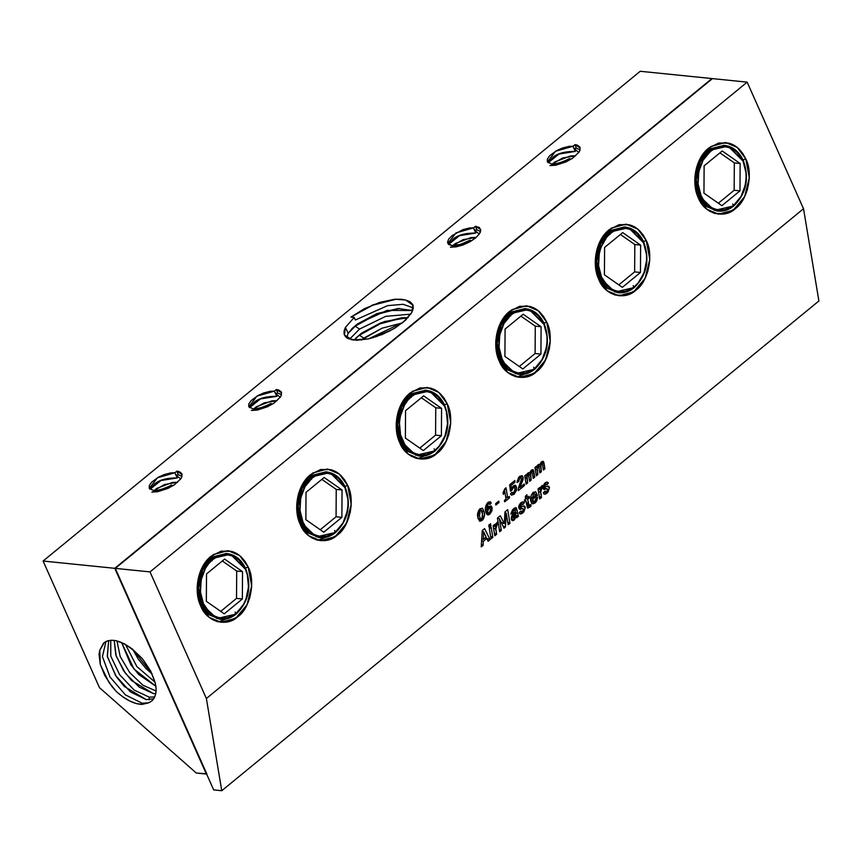 <?xml version="1.0" encoding="UTF-8"?>
<svg xmlns="http://www.w3.org/2000/svg" width="862" height="862" viewBox="0 0 862 862"><rect width="100%" height="100%" fill="white"/><g stroke="black" fill="none" stroke-linecap="round" stroke-linejoin="round"><path stroke-width="1.29" d="M803.524 208.755L206.384 698.511L221.76 790.723L818.9 300.967L803.524 208.755L818.9 300.967L221.76 790.723L206.384 698.511L150.01 571.905L115.292 568.37L213.679 789.904L221.76 790.723L213.679 789.904L115.292 568.37L150.01 571.905L206.384 698.511L803.524 208.755L747.16 82.149L803.524 208.755M491.038 538.836L489.368 528.794L491.168 527.318L492.838 537.371L491.038 538.836L489.368 528.794L491.168 527.318L492.838 537.371L491.038 538.836M488.097 541.261L486.771 538.459L483.27 541.336L483.108 545.355L481.244 546.874L482.246 530.539L484.616 528.6L490.069 539.644L488.097 541.261L486.771 538.459L485.274 537.759L486.771 538.459L483.27 541.336L483.108 545.355L481.244 546.874L482.246 530.539L484.616 528.6L490.069 539.644L488.097 541.261M542.564 464.93L541.896 463.39L540.776 464.37L541.368 471.708L539.871 472.936L538.761 466.633L537.22 467.258L537.834 474.606L536.336 475.835L534.946 467.463L536.304 466.353L536.52 467.657L538.707 464.359L540 464.898L542.09 461.493L543.416 461.493L543.954 462.926L544.913 468.809L543.416 470.038L542.564 464.93L541.336 463.659L540.56 466.848L541.368 471.708L539.871 472.936L539.03 467.894L536.961 466.159L537.802 466.557L537.037 469.801L537.834 474.606L536.336 475.835L534.946 467.463L536.304 466.353L536.52 467.657L538.071 464.715L540 464.898L541.584 461.838L543.189 461.342L544.913 468.809L543.416 470.038L542.564 464.93M532.36 473.303L531.692 471.751L530.572 472.732L531.164 480.08L529.667 481.308L528.557 475.005L527.016 475.63L527.63 482.979L526.132 484.207L524.742 475.835L526.1 474.714L526.316 476.029L528.503 472.721L529.796 473.27L531.886 469.865L533.212 469.855L533.75 471.288L534.709 477.171L533.212 478.399L532.36 473.303L531.132 472.031L530.356 475.221L531.164 480.08L529.667 481.308L528.826 476.266L526.768 474.52L527.598 474.919L526.833 478.162L527.63 482.979L526.132 484.207L524.742 475.835L526.1 474.714L526.316 476.029L527.867 473.087L529.796 473.27L531.38 470.199L532.985 469.704L534.709 477.171L533.212 478.399L532.36 473.303M521.532 478.83L520.96 477.785L519.829 478.065L518.59 481.599L517.028 482.472L518.482 477.72L521.941 475.608L523.137 477.365L523.008 479.875L519.754 487.644L524.236 483.959L524.43 485.608L518.374 490.564L518.116 489.002L521.467 480.059L520.939 477.774L519.829 478.065L518.59 481.599L517.028 482.472L519.624 476.438L522.135 475.673L523.137 477.365L519.754 487.644L524.236 483.959L524.43 485.608L518.374 490.564L518.116 489.002L521.532 478.83M511.866 492.321L513.817 492.698L515.013 488.948L514.355 487.58L512.05 487.439L513.062 487.924L511.748 490.446L510.272 489.745L511.748 490.446L510.444 491.178L509.679 484.767L514.851 480.533L514.959 482.235L513.569 481.578L514.959 482.235L510.95 485.522L509.701 484.94L510.95 485.522L511.371 488.905L510.099 488.312L511.371 488.905L513.256 485.974L515.444 485.349L516.64 487.536L513.278 485.952L515.045 485.231L515.95 485.769L516.586 490.176L514.032 494.314L511.403 495.122L510.433 493.948L511.866 492.321L512.621 493.129L513.817 492.698L514.98 490.823L515.013 488.948L514.409 487.612L513.45 487.73L510.444 491.178L509.679 484.767L514.851 480.533L514.959 482.235L510.95 485.522L511.371 488.905L513.256 485.974L516.64 487.536L514.032 494.314L511.457 495.144L510.433 493.948L511.866 492.321L512.524 493.096L511.575 492.644M503.106 492.676L506.005 487.784L507.664 497.74L509.302 496.393L509.539 497.816L504.636 501.835L504.399 500.413L506.037 499.076L504.766 491.448L503.397 494.411L503.106 492.676L504.787 488.786L506.005 487.784L507.664 497.74L509.302 496.393L509.539 497.816L504.636 501.835L504.399 500.413L506.037 499.076L504.766 491.448L503.397 494.411L503.106 492.676M495.898 505.057L495.661 503.634L498.786 501.07L499.023 502.492L495.898 505.057L495.661 503.634L498.786 501.07L499.023 502.492L495.898 505.057M490.564 523.719L490.941 525.992L489.142 527.469L488.765 525.195L490.564 523.719L490.941 525.992L488.937 525.055L490.941 525.992L489.142 527.469L488.765 525.195L490.564 523.719M497.158 524.559L495.661 527.415L496.598 534.289L494.799 535.765L493.129 525.712L494.756 524.376L495.122 526.585L497.18 522.21L497.525 524.29L495.79 523.913L497.158 524.559L495.736 529.139L496.598 534.289L494.799 535.765L493.129 525.712L494.756 524.376L495.122 526.585L497.18 522.21L497.158 524.559M505.423 527.038L504.033 528.18L499.389 518.752L501.328 530.399L499.701 531.746L497.417 518.094L500.294 515.735L504.248 523.676L504.981 511.899L507.707 509.657L509.981 523.309L508.181 524.775L506.242 513.138L505.423 527.038L504.033 528.18L499.389 518.752L501.328 530.399L499.701 531.746L497.417 518.094L500.294 515.735L504.248 523.676L504.981 511.899L507.707 509.657L509.981 523.309L508.181 524.775L506.242 513.138L505.423 527.038L502.88 525.842L505.423 527.038M515.401 511.317L514.926 510.056L514.064 510.078L512.534 513.03L510.864 514.118L512.578 509.733L515.023 507.793L516.273 507.75L518.461 516.349L516.758 517.75L516.37 516.155L514.237 520.034L512.707 520.67L511.705 520.131L511.716 516.079L515.476 511.705L514.786 509.97L513.741 510.315L512.534 513.03L510.864 514.118L513.666 508.645L516.252 507.74L518.461 516.349L516.758 517.75L516.37 516.155L514.237 520.034L512.157 520.616L511.328 519.129C511.295 516.144 512.545 513.774 515.088 512.006L515.401 511.317M520.745 511.037L522.544 511.5L523.579 509.14L518.784 507.384L521.866 508.839L519.689 509.313L518.741 507.955L521.057 502.589L523.299 501.921L524.215 502.945L522.21 501.996L524.215 502.945L522.825 504.593L520.12 503.602L521.262 504.141L520.486 506.166L519.075 505.498L522.383 506.371L524.279 505.94L525.324 507.373L523.859 511.899L521.532 513.784L519.732 513.655L519.161 512.696L520.745 511.037L521.93 511.823L523.557 509.798L522.868 508.558L519.872 509.377L518.741 507.955L519.247 504.981L521.057 502.589L522.975 501.835L524.215 502.945L522.825 504.593L521.262 504.141L520.723 506.705L524.43 505.994L525.324 507.373L522.717 513.073L520.163 514.011L519.161 512.696L520.745 511.037L521.359 511.866L520.389 511.403M528.428 503.71L529.02 505.52L530.776 504.442L531.046 506.048L527.878 508.138L525.895 500.779L524.753 501.716L524.473 500.003L525.615 499.066L525.27 496.329L526.93 494.756L527.404 497.6L529.042 496.253L529.322 497.967L527.695 499.303L529.031 505.52L530.776 504.442L531.046 506.048L527.673 508.063L525.895 500.779L524.484 500.111L525.895 500.779L524.753 501.716L524.473 500.003L525.615 499.066L525.27 496.329L526.93 494.756L527.404 497.6L529.042 496.253L529.322 497.967L527.695 499.303L528.428 503.71L526.208 502.665L528.428 503.71M530.723 500.747L530.852 496.544L531.789 494.282L533.697 492.299L535.636 491.825L537.435 495.402L532.662 499.324L533.244 501.307L534.386 501.652L536.056 498.258L537.726 497.169L536.638 501.124L535.033 502.977L532.694 503.893L531.563 503.128L530.723 500.747C530.076 497.816 530.927 495.09 533.276 492.568L535.755 491.868L537.435 495.402L532.662 499.324L533.664 501.706L534.871 501.382L536.056 498.258L537.726 497.169L535.033 502.977L532.285 503.764L530.723 500.747M542.058 487.741L540.549 490.597L541.487 497.46L539.698 498.936L538.017 488.894L539.655 487.558L540.021 489.767L542.079 485.381L542.424 487.472L540.689 487.095L542.058 487.741L540.636 492.321L541.487 497.46L539.698 498.936L538.017 488.894L539.655 487.558L540.021 489.767L542.079 485.381L542.058 487.741M487.105 509.841L488.916 506.479L491.512 506.263L492.051 510.509L489.81 514.172L488.172 514.948L486.405 513.817L485.457 507.998L487.116 503.333L490.349 501.813L491.211 502.945L489.939 504.561L489.293 503.613L488.161 503.861L486.922 506.931L487.105 509.841L488.916 506.479L491.221 506.037L492.202 507.923L489.023 506.425L492.202 507.923L489.81 514.172L487.386 514.819L485.64 511.252C484.843 508.203 485.608 505.261 487.946 502.417L490.252 501.759L491.211 502.945L489.939 504.561L489.293 503.613L488.161 503.861L487.105 509.841L485.446 509.054L487.105 509.841M484.207 511.974L484.466 515.12L483.56 518.698L482.009 520.573L479.628 521.262L477.72 516.467L478.518 510.757L480.059 508.882L482.451 508.192L484.207 511.974L481.966 510.907L484.207 511.974C485.101 514.937 484.358 517.803 482.009 520.573L479.66 521.273L477.86 517.491C476.977 514.517 477.71 511.651 480.059 508.882L482.418 508.181L484.207 511.974M544.903 491.221L546.702 491.674L547.747 489.325L542.941 487.569L546.023 489.023L543.847 489.487L542.909 488.14L545.215 482.774L547.467 482.106L548.383 483.129L546.368 482.181L548.383 483.129L546.982 484.767L544.278 483.787L545.43 484.325L544.644 486.351L543.232 485.683L546.551 486.556L548.447 486.125L549.493 487.547L548.016 492.083L545.7 493.969L544.245 494.152L543.329 492.881L544.903 491.221L545.581 492.062L546.702 491.674L547.736 489.648L547.036 488.743L544.041 489.551L543.135 488.625L543.189 485.866L544.676 483.334L546.239 482.235L547.833 482.375L548.383 483.129L546.982 484.767L545.43 484.325L544.741 486.664L548.588 486.179L549.493 487.547L546.885 493.258L544.331 494.195L543.329 492.881L544.903 491.221L545.527 492.04L544.558 491.588M712.432 78.614L747.16 82.149L150.01 571.905L747.16 82.149L712.432 78.614L115.292 568.37L712.432 78.614L115.292 568.37L206.815 773.925M544.181 491.986L546.885 493.258L544.181 491.986M544.784 487.666L544.644 486.351M546.993 486.373L549.493 487.547L546.993 486.373M546.982 484.767L545.43 484.325M547.747 489.325L542.769 486.718M544.719 487.935L545 486.319M479.811 509.895L479.617 508.957M478.13 518.741L482.009 520.573L478.13 518.741M479.477 516.015L480.662 519.323L481.772 519.15L482.601 513.44L481.416 510.11L479.207 509.787L480.296 510.304L479.477 516.015L477.602 515.131L479.477 516.015L480.684 519.344L482.278 518.461L482.86 516.176L481.395 510.099L480.296 510.304L479.412 511.726L479.477 516.015M487.095 503.354L488.161 503.861L487.095 503.354M488.991 501.889L491.211 502.945L488.991 501.889M485.877 512.319L489.81 514.172L485.877 512.319M487.58 511.78L488.269 513.084L489.519 512.804L490.575 509.313L489.961 507.944L487.827 507.75L488.786 508.192L487.58 511.78L485.586 510.843L488.474 513.127L490.166 512.071L490.629 509.733L489.788 507.901L488.151 509.076L487.58 511.78M540.894 486.75L542.424 487.472L540.894 486.75M538.071 488.851L540.021 489.767L538.071 488.851M539.278 496.415L541.487 497.46L539.278 496.415M538.416 491.275L540.636 492.321L538.416 491.275M530.626 500.908L531.207 500.316M533.028 493.333L532.835 492.428M530.572 498.344L532.662 499.324L530.572 498.344M535.097 494.303L537.435 495.402L535.097 494.303M530.776 500.973L535.033 502.977L530.776 500.973M533.524 494.088L532.447 497.773L530.744 496.965L532.447 497.773L535.388 495.359L534.612 493.754L532.339 493.527L533.524 494.088L532.447 497.773L535.388 495.359L534.849 493.926L533.524 494.088M526.779 505.951L529.71 507.341L526.779 505.951M529.677 505.401L531.046 506.048L529.677 505.401M525.508 498.279L527.695 499.303L525.508 498.279M527.824 497.255L529.322 497.967L527.824 497.255M525.303 496.598L527.404 497.6L525.303 496.598M520.012 511.802L522.717 513.073L520.012 511.802M520.626 507.481L520.767 506.727M522.825 506.188L525.324 507.373L522.825 506.188M520.486 506.166L518.978 505.886M522.825 504.593L521.262 504.141M523.579 509.14L518.601 506.533M520.562 507.75L520.842 506.134M511.295 518.644L514.237 520.034L511.295 518.644M515.745 515.864L516.37 516.155L515.745 515.864M515.842 515.12L518.461 516.349L515.842 515.12M514.776 512.265L517.846 513.72L514.776 512.265M513.698 508.623L517.275 510.315L513.698 508.623M511.209 512.405L512.534 513.03L511.209 512.405M512.556 509.754L513.741 510.315L512.556 509.754M514.636 517.976L515.778 513.536L514.506 512.502L515.692 513.062L514.054 512.912L515.185 513.44L513.267 517.383L511.532 516.575L514.636 517.976L515.034 517.491L515.692 513.062L513.44 515.692L513.267 517.383L514.636 517.976L511.371 517.189M504.938 512.524L506.242 513.138L504.938 512.524M507.761 522.264L509.981 523.309L507.761 522.264M501.081 522.189L504.248 523.676L501.081 522.189M499.313 529.451L501.328 530.399L499.313 529.451M497.633 517.922L499.389 518.752L497.633 517.922M495.995 523.568L497.525 524.29L495.995 523.568M493.183 525.669L495.122 526.585L493.183 525.669M494.379 533.244L496.598 534.289L494.379 533.244M493.517 528.094L495.736 529.139L493.517 528.094M497.773 501.899L499.023 502.492L497.773 501.899M508.289 497.223L509.539 497.816L508.289 497.223M505.649 496.781L507.664 497.74L505.649 496.781M503.947 491.06L504.766 491.448L503.947 491.06M511.263 492.999L514.032 494.314L511.263 492.999M523.04 484.95L524.43 485.608L523.04 484.95M518.913 487.256L519.754 487.644L518.913 487.256M520.346 476.05L523.137 477.365L520.346 476.05M517.189 480.942L518.59 481.599L517.189 480.942M518.655 477.516L519.829 478.065L518.655 477.516M526.994 474.089L528.277 474.693L527.598 474.919M529.322 479.207L531.164 480.08L529.322 479.207M527.242 473.755L530.356 475.221L527.242 473.755M530.27 471.622L531.132 472.031L530.27 471.622M530.518 471.18L531.789 471.783L531.132 472.031M532.856 476.309L534.709 477.171L532.856 476.309M531.014 470.577L533.826 471.902L531.014 470.577M528.568 472.688L529.796 473.27L528.568 472.688M529.246 472.613L529.796 473.27M525.163 475.479L526.316 476.029L525.163 475.479M525.788 482.106L527.63 482.979L525.788 482.106M524.98 477.289L526.833 478.162L524.98 477.289M537.198 465.728L538.481 466.32L537.802 466.557M539.526 470.835L541.368 471.708L539.526 470.835M537.446 465.383L540.56 466.848L537.446 465.383M540.474 463.25L541.336 463.659L540.474 463.25M540.722 462.808L541.993 463.411L541.336 463.659M543.06 467.937L544.913 468.809L543.06 467.937M541.217 462.204L544.03 463.53L541.217 462.204M538.772 464.327L540 464.898L538.772 464.327M539.45 464.252L540 464.898M535.367 467.118L536.52 467.657L535.367 467.118M535.992 473.734L537.834 474.606L535.992 473.734M535.183 468.928L537.037 469.801L535.183 468.928M485.371 537.802L490.069 539.644L485.371 537.802M482.612 531.38L482.246 530.636L482.612 531.38M481.395 544.547L483.108 545.355L481.395 544.547M481.632 540.56L483.27 541.336L481.632 540.56M483.668 531.876L483.356 539.332L481.761 538.578L483.356 539.332L486.114 537.069L483.668 531.876L482.214 531.197L483.668 531.876L483.356 539.332L486.114 537.069L483.668 531.876M490.629 536.326L492.838 537.371L490.629 536.326M513.267 517.383L513.698 518.277M698.328 197.797L696.151 191.515L694.847 177.744L696.755 166.872L700.558 157.897L708.607 148.156L718.714 143.006L729.327 143.232L734.305 145.387L738.831 148.814L742.688 153.361L745.77 158.877L747.947 165.148L749.25 178.93L747.354 189.802L743.54 198.777L735.491 208.518L725.384 213.668L714.77 213.442L709.792 211.287L705.267 207.861L701.409 203.313L698.328 197.797L694.804 178.973L699.459 159.966L710.881 146.475L725.653 142.521L737.312 147.477L745.77 158.877L749.293 177.701L744.639 196.698L733.217 210.199L718.445 214.153L706.786 209.197L698.328 197.797C691.335 183.951 694.75 158.953 708.607 148.156C724.856 138.491 737.247 142.068 745.77 158.877L743.022 159.869L745.77 158.877C753.485 172.939 747.828 200.243 735.491 208.518C724.349 219.498 703.909 213.593 698.328 197.797L698.339 195.986L698.328 197.797M598.799 279.417L596.633 273.146L595.459 266.39L595.33 259.365L597.226 248.493L601.029 239.528L609.089 229.777L619.185 224.637L629.799 224.863L634.788 227.008L639.302 230.434L643.171 234.981L646.252 240.509L648.418 246.78L649.722 260.561L647.825 271.433L644.022 280.398L635.962 290.138L625.866 295.289L615.252 295.063L610.264 292.918L605.749 289.492L601.881 284.945L598.799 279.417L595.276 260.604L599.93 241.597L611.363 228.096L626.135 224.152L637.794 229.098L646.252 240.509L649.776 259.322L645.121 278.329L633.689 291.83L618.916 295.774L607.257 290.828L598.799 279.417C591.806 265.582 595.222 240.573 609.089 229.777C625.327 220.122 637.718 223.689 646.252 240.509L643.505 241.5L646.252 240.509C653.956 254.57 648.299 281.863 635.962 290.138C624.821 301.118 604.391 295.224 598.799 279.417L598.821 277.618L598.799 279.417M499.281 361.049L497.105 354.767L495.801 340.996L497.697 330.124L501.512 321.149L509.561 311.408L519.667 306.258L530.281 306.484L535.259 308.639L539.784 312.066L543.642 316.613L546.723 322.129L548.9 328.411L550.193 342.182L549.277 349.175L544.493 362.029L536.433 371.77L526.337 376.92L515.724 376.694L510.746 374.539L506.22 371.113L502.363 366.565L499.281 361.049L495.747 342.225L500.402 323.218L511.834 309.727L526.607 305.773L538.265 310.729L546.723 322.129L550.247 340.953L545.592 359.96L534.171 373.451L519.387 377.405L507.74 372.449L499.281 361.049C492.288 347.203 495.704 322.205 509.561 311.408C525.809 301.743 538.19 305.32 546.723 322.129L543.976 323.121L546.723 322.129C554.438 336.191 548.782 363.495 536.433 371.77C525.303 382.75 504.863 376.845 499.281 361.049L499.292 359.238L499.281 361.049M399.752 442.669L397.587 436.398L396.412 429.642L396.283 422.617L398.179 411.745L401.983 402.78L410.043 393.029L420.139 387.889L430.752 388.115L435.741 390.26L440.256 393.686L444.124 398.233L447.206 403.761L449.371 410.032L450.675 423.813L448.779 434.685L444.975 443.65L436.915 453.401L426.809 458.541L416.206 458.315L411.217 456.17L406.702 452.744L402.834 448.197L399.752 442.669L396.229 423.856L400.884 404.849L412.316 391.348L427.089 387.404L438.747 392.35L447.206 403.761L450.729 422.574L446.074 441.581L434.642 455.082L419.869 459.026L408.211 454.08L399.752 442.669C392.76 428.834 396.175 403.825 410.043 393.04C426.281 383.374 438.672 386.941 447.206 403.761L444.447 404.752L447.206 403.761C454.91 417.822 449.253 445.115 436.915 453.39C425.774 464.37 405.345 458.476 399.752 442.669L399.774 440.87L399.752 442.669M300.224 524.301L298.058 518.019L296.754 504.248L298.651 493.376L302.465 484.401L310.514 474.66L320.621 469.51L331.223 469.736L336.212 471.891L340.738 475.318L344.595 479.865L347.677 485.381L349.853 491.663L351.146 505.434L350.231 512.427L345.447 525.281L337.387 535.022L327.291 540.172L316.677 539.946L311.688 537.791L307.174 534.365L303.305 529.818L300.224 524.301L296.7 505.477L301.355 486.47L312.787 472.979L327.56 469.025L339.219 473.981L347.677 485.381L351.2 504.205L346.546 523.212L335.124 536.703L320.341 540.657L308.693 535.701L300.224 524.301C293.242 510.455 296.657 485.457 310.514 474.66C326.763 464.995 339.143 468.572 347.677 485.381L344.929 486.373L347.677 485.381C355.392 499.443 349.735 526.747 337.387 535.022C326.256 546.002 305.816 540.097 300.224 524.301L300.245 522.491L300.224 524.301M200.706 605.921L198.529 599.65L197.236 585.869L199.133 574.997L202.936 566.032L210.996 556.292L221.092 551.141L231.706 551.368L236.694 553.512L241.209 556.938L245.077 561.485L248.159 567.013L250.325 573.284L251.629 587.065L249.732 597.937L245.918 606.902L237.869 616.653L227.762 621.793L217.159 621.567L212.171 619.422L207.645 615.996L203.788 611.449L200.706 605.921L197.182 587.108L201.837 568.101L213.259 554.6L228.042 550.656L239.69 555.602L248.159 567.013L251.682 585.826L247.028 604.833L235.595 618.334L220.823 622.278L209.164 617.332L200.706 605.921C193.713 592.086 197.129 567.077 210.996 556.292C227.234 546.627 239.625 550.193 248.159 567.013L245.401 568.004L248.159 567.013C255.863 581.074 250.206 608.367 237.869 616.653C226.728 627.622 206.287 621.728 200.706 605.921L200.727 604.122L200.706 605.921M218.495 621.911L233.203 616.179M318.024 540.28L332.732 534.548M417.542 458.659L432.25 452.927M517.071 377.028L531.779 371.296M226.404 553.49L212.278 557.014L201.417 570.138L197.473 587.916L200.727 604.122L208.335 614.455L219.724 619.164M325.933 471.859L311.807 475.382L300.935 488.517L297.002 506.296L300.245 522.491L307.863 532.835L319.252 537.543M418.372 455.879L407.22 451.074L399.774 440.87L400.938 440.988L399.774 440.87L396.52 424.664L400.464 406.886L411.336 393.762L425.462 390.238L411.325 393.762L400.464 406.886L396.52 424.664L399.774 440.87L407.381 451.203L418.781 455.912M517.9 374.259L506.748 369.442L499.292 359.238L500.456 359.357L499.292 359.238L496.049 343.044L499.992 325.265L510.854 312.13L524.98 308.607L510.854 312.13L499.992 325.265L496.049 343.044L499.292 359.238L506.91 369.582L518.299 374.291M617.429 292.627L606.277 287.822L598.821 277.618L599.984 277.736L598.821 277.618L595.567 261.412L599.51 243.634L610.382 230.51L624.508 226.986L610.382 230.51L599.51 243.634L595.567 261.412L598.821 277.618L606.439 287.951L617.828 292.66M716.947 211.007L705.795 206.19L698.339 195.986L699.502 196.105L698.339 195.986L695.095 179.792L699.039 162.013L709.9 148.878L724.026 145.355L709.9 148.878L699.039 162.013L695.095 179.792L698.339 195.986L705.956 206.33L717.346 211.039M196.288 773.031L99.464 687.639L43.1 561.033L114.775 568.317L711.915 78.561L640.24 71.277L43.1 561.033L114.775 568.317L206.374 774.054L196.288 773.031L99.464 687.639L43.1 561.033L640.24 71.277L711.915 78.561L114.775 568.317L206.761 773.807L196.288 773.031M396.304 299.157L372.438 305.299L350.92 317.087L364.41 308.704L379.786 302.39L394.44 299.286L401.466 299.243L405.7 300.062L412.866 304.9L411.853 312.4L403.028 322.388L368.624 338.852L352.504 339.93L344.434 335.049L345.393 327.42L348.216 333.292L346.599 337.71L348.216 333.292L345.393 327.42L354.217 317.431L355.306 320.007L387.663 305.633L403.211 304.308L413.286 307.906L403.2 304.297L387.631 305.633L355.306 320.007L354.217 317.431L350.92 317.087L354.217 317.431L345.393 327.42L344.089 330.976L344.121 334.1L345.468 336.676L348.097 338.615L356.728 340.274L368.688 338.841L382.168 334.521L395.098 327.98L405.528 320.211L411.853 312.4L413.286 308.079L412.672 304.469L410.107 301.732L405.7 300.062L413.006 305.277L405.7 300.062L395.087 299.233L372.944 304.836L350.92 317.087L372.459 305.299L396.348 299.157M412.693 310.525L386.984 310.417L357.418 324.015L348.216 333.292L352.698 327.937L357.418 324.015L351.534 329.101L357.418 324.015L376.791 313.649L398.093 308.531L412.693 310.514M325.933 471.87L311.807 475.382L300.946 488.517L297.002 506.296L300.245 522.491L301.409 522.609L298.166 506.371L302.142 488.549L313.068 475.436L327.237 471.999M320.017 537.629L308.865 532.813L301.409 522.609L300.245 522.491L307.702 532.694L318.854 537.511M419.535 455.998L408.383 451.192L400.938 440.988L397.684 424.74L401.67 406.929L412.596 393.815L426.755 390.378M519.064 374.377L507.912 369.561L500.456 359.357L497.212 343.119L501.188 325.297L512.114 312.184L526.283 308.747M618.593 292.746L607.441 287.94L599.984 277.736L596.741 261.488L600.717 243.677L611.643 230.563L625.812 227.126M718.111 211.125L706.959 206.309L699.502 196.105L696.259 179.867L700.235 162.045L711.172 148.932L725.33 145.495M350.565 338.173L351.308 339.703L350.565 338.173L359.551 329.068L350.565 338.173M399.752 308.424L376.274 314.565L355.166 326.159L359.551 329.068L385.659 316.365L410.829 314.134L385.637 316.365L359.551 329.068L355.166 326.159L376.274 314.565L399.752 308.424M335.501 532.447L316.365 536.918L301.409 522.609C294.341 509.711 299.534 484.67 310.848 477.074L311.742 479.067L310.848 477.074C299.534 484.67 294.341 509.711 301.409 522.609L302.971 522.049L301.409 522.609L316.365 536.918L335.803 532.382L334.618 530.453L335.501 532.447L316.365 536.918L301.409 522.609C294.341 509.711 299.534 484.67 310.848 477.074L329.995 472.602L344.94 487.633C339.994 473.658 321.925 468.443 312.066 478.151C301.161 485.468 296.151 509.614 302.971 522.049C307.917 536.024 325.987 541.239 335.835 531.531C346.75 524.215 351.75 500.068 344.94 487.633L342.203 482.742L338.798 478.733L334.801 475.695L330.394 473.798L325.728 473.087L321.009 473.594L316.397 475.307L312.066 478.141L304.943 486.761L300.709 498.139L300.019 510.53L302.971 522.049L305.698 526.941L309.113 530.949L313.111 533.987L317.518 535.884L322.172 536.595L326.903 536.089L331.514 534.375L335.835 531.542L342.968 522.922L347.192 511.543L348 505.358L347.892 499.152L344.94 487.633M310.848 477.074L329.995 472.602L310.848 477.074M329.995 472.602L344.94 486.911M411.26 397.447L410.377 395.442C399.052 403.039 393.859 428.091 400.938 440.988L402.5 440.428L400.938 440.988L415.883 455.298L435.332 450.751L434.146 448.833L435.03 450.826L415.883 455.298L400.938 440.988C393.859 428.091 399.052 403.039 410.377 395.442L429.524 390.982L444.458 406.002C439.523 392.027 421.443 386.812 411.594 396.52C400.679 403.847 395.68 427.983 402.5 440.428C407.435 454.403 425.516 459.618 435.364 449.91C446.279 442.583 451.279 418.447 444.458 406.002L438.316 397.102L434.319 394.074L429.912 392.167L425.257 391.456L420.527 391.962L415.915 393.675L411.594 396.52L407.726 400.388L404.461 405.14L400.237 416.508L399.429 422.692L400.571 434.879L405.226 445.309L408.642 449.328L412.639 452.356L417.046 454.263L421.701 454.974L426.421 454.468L431.043 452.755L435.364 449.91L439.232 446.042L445.018 435.849L447.529 423.738L446.376 411.551L444.458 406.002M435.03 450.826L415.883 455.298L400.938 440.988C393.859 428.091 399.052 403.039 410.377 395.442L429.524 390.982L410.377 395.442M429.524 390.982L444.469 405.28M534.559 369.195L515.411 373.666L500.456 359.357C493.387 346.459 498.581 321.418 509.895 313.822L510.789 315.815L509.895 313.822C498.581 321.418 493.387 346.459 500.456 359.357L502.018 358.797L500.456 359.357L515.411 373.666L534.849 369.13L533.664 367.201L534.559 369.195L515.411 373.666L500.456 359.357C493.387 346.459 498.581 321.418 509.895 313.822L529.042 309.35L543.987 324.381C539.041 310.406 520.971 305.191 511.123 314.899C500.208 322.216 495.197 346.362 502.018 358.797C506.964 372.772 525.033 377.987 534.882 368.279C545.797 360.962 550.796 336.816 543.987 324.381L541.261 319.49L537.845 315.481L533.847 312.443L529.44 310.546L524.775 309.835L520.055 310.342L515.444 312.055L511.112 314.889L503.99 323.509L499.755 334.887L499.066 347.278L502.018 358.797L504.744 363.689L508.16 367.697L512.157 370.735L516.564 372.632L521.219 373.343L525.949 372.837L530.561 371.123L534.882 368.289L542.015 359.669L546.239 348.291L547.058 342.106L546.939 335.9L543.987 324.381M509.895 313.822L529.042 309.35L509.895 313.822L510.789 315.815M529.042 309.35L543.987 323.659M610.307 234.184L609.423 232.19C598.099 239.787 592.916 264.839 599.984 277.736L601.547 277.176L599.984 277.736L614.929 292.046L634.378 287.499L633.193 285.581L634.076 287.574L614.929 292.046L599.984 277.736C592.916 264.839 598.099 239.787 609.423 232.19L628.57 227.719L643.505 242.75C638.57 228.775 620.489 223.56 610.641 233.268C599.726 240.595 594.726 264.731 601.547 277.176C606.482 291.151 624.562 296.366 634.41 286.658C645.326 279.331 650.325 255.195 643.505 242.75L637.363 233.85L633.365 230.822L628.958 228.915L624.303 228.204L619.573 228.71L614.962 230.423L610.641 233.268L606.773 237.136L600.986 247.329L599.284 253.256L598.594 265.647L601.547 277.176L607.688 286.076L611.686 289.104L616.093 291L620.748 291.722L625.478 291.216L630.09 289.503L634.41 286.658L638.279 282.79L644.065 272.597L646.575 260.486L646.457 254.268L643.505 242.75M634.076 287.574L614.929 292.046L599.984 277.736C592.916 264.839 598.099 239.787 609.423 232.19L628.57 227.719L609.423 232.19M628.57 227.719L643.515 242.028M733.605 205.943L714.458 210.414L699.502 196.105C692.434 183.207 697.627 158.166 708.941 150.57L709.835 152.563L708.941 150.57C697.627 158.166 692.434 183.207 699.502 196.105L701.065 195.545L699.502 196.105L714.458 210.414L733.896 205.878L732.711 203.949L733.605 205.943L714.458 210.414L699.502 196.105C692.434 183.207 697.627 158.166 708.941 150.57L728.088 146.098L743.033 161.129C738.087 147.154 720.018 141.939 710.169 151.647C699.254 158.964 694.244 183.11 701.065 195.545C706.01 209.52 724.08 214.735 733.928 205.027C744.843 197.71 749.854 173.564 743.033 161.129L740.307 156.237L736.891 152.218L732.894 149.191L728.487 147.294L723.821 146.583L719.102 147.09L714.49 148.803L710.169 151.637L703.036 160.257L698.802 171.635L698.112 184.026L701.065 195.545L703.791 200.437L707.206 204.445L711.204 207.483L715.611 209.38L720.276 210.091L724.996 209.585L729.608 207.871L733.928 205.037L741.061 196.417L745.296 185.039L746.104 178.854L745.986 172.648L743.033 161.129M708.941 150.57L728.088 146.098L708.941 150.57M728.088 146.098L743.044 160.407M361.663 333.077L354.045 340.134L361.663 333.077L355.801 338.141L361.663 333.077L380.853 322.819L401.951 317.755L408.038 317.679L384.463 321.526L361.663 333.077M323.778 532.199L305.859 519.689L306.032 492.321L324.123 477.483L342.052 489.993L341.88 517.362L323.778 532.199L341.88 517.362L342.052 489.993L336.234 489.411L336.061 516.769L341.88 517.362L336.061 516.769L320.244 529.731L336.061 516.769L336.234 489.411L342.052 489.993L324.123 477.483L306.032 492.321L305.859 519.689L323.778 532.199M423.307 450.578L405.377 438.058L405.549 410.7L423.651 395.852L441.57 408.372L441.398 435.73L423.307 450.578L441.398 435.73L441.57 408.372L435.752 407.78L435.579 435.138L441.398 435.73L435.579 435.138L419.772 448.111L435.579 435.138L435.752 407.78L441.57 408.372L423.651 395.852L405.549 410.7L405.377 438.058L423.307 450.578M522.825 368.947L504.906 356.437L505.078 329.068L523.169 314.231L541.099 326.741L540.927 354.11L522.825 368.947L540.927 354.11L541.099 326.741L535.28 326.159L535.108 353.517L540.927 354.11L535.108 353.517L519.301 366.479L535.108 353.517L535.28 326.159L541.099 326.741L523.169 314.231L505.078 329.068L504.906 356.437L522.825 368.947M622.353 287.326L604.424 274.806L604.596 247.448L622.698 232.6L640.628 245.12L640.455 272.478L622.353 287.326L640.455 272.478L640.628 245.12L634.809 244.528L634.637 271.886L640.455 272.478L634.637 271.886L618.819 284.859L634.637 271.886L634.809 244.528L640.628 245.12L622.698 232.6L604.596 247.448L604.424 274.806L622.353 287.326M721.882 205.695L703.952 193.174L704.125 165.816L722.216 150.979L740.146 163.489L739.973 190.858L721.882 205.695L739.973 190.858L740.146 163.489L734.327 162.896L734.155 190.265L739.973 190.858L734.155 190.265L718.348 203.227L734.155 190.265L734.327 162.896L740.146 163.489L722.216 150.979L704.125 165.816L703.952 193.174L721.882 205.695M403.61 317.647L380.336 323.735L359.411 335.221L363.796 338.13L361.35 340.059L382.017 328.207L402.371 322.927L382.017 328.207L363.796 338.13L359.411 335.221L380.336 323.735L403.61 317.647M321.838 479.358L336.234 489.411L321.838 479.358M421.367 397.727L435.752 407.78L421.367 397.727M520.885 316.106L535.28 326.159L520.885 316.106M620.414 234.475L634.809 244.528L620.414 234.475M719.932 152.854L734.327 162.896L719.932 152.854M392.652 329.424L372.503 337.872M372.481 337.882L392.673 329.413M390.109 330.814L375.466 336.977L390.109 330.814M406.39 396.563L409.245 395.302M404.612 450.524L406.842 450.74L404.612 450.524M220.489 619.25L209.337 614.444L201.891 604.24L200.727 604.122L208.173 614.326L219.325 619.131M226.415 553.49L212.289 557.014L201.417 570.138L197.473 587.916L200.727 604.122L201.891 604.24L198.637 587.992L202.624 570.181L213.55 557.067L227.708 553.63M235.983 614.078L216.836 618.55L201.891 604.24C194.812 591.343 200.006 566.291 211.33 558.705L212.214 560.699L211.33 558.705C200.006 566.291 194.812 591.343 201.891 604.24L203.443 603.68L201.891 604.24L216.836 618.55L236.285 614.013L235.089 612.085L235.983 614.078L216.836 618.55L201.891 604.24C194.812 591.343 200.006 566.291 211.33 558.705L230.466 554.234L245.411 569.254C240.466 555.279 222.396 550.064 212.548 559.772C201.633 567.099 196.633 591.235 203.443 603.68C208.388 617.655 226.469 622.87 236.317 613.162C247.222 605.835 252.232 581.699 245.411 569.254L239.27 560.354L235.272 557.326L230.865 555.43L226.21 554.708L221.48 555.214L216.868 556.927L212.548 559.772L208.679 563.64L205.415 568.392L201.191 579.76L200.49 592.162L203.443 603.68L209.585 612.58L213.582 615.608L218 617.515L222.655 618.226L227.374 617.72L231.986 616.007L236.317 613.162L243.44 604.542L245.972 599.101L248.482 586.99L247.329 574.803L245.411 569.254M211.33 558.705L230.466 554.234L211.33 558.705M230.466 554.234L245.422 568.532M224.26 613.83L206.33 601.31L206.503 573.952L224.605 559.104L242.524 571.625L242.351 598.982L224.26 613.83L242.351 598.982L242.524 571.625L224.605 559.104L206.503 573.952L206.33 601.31L224.26 613.83M222.321 560.979L236.705 571.032L242.524 571.625L236.705 571.032L222.321 560.979M220.726 611.363L236.533 598.39L236.705 571.032L236.533 598.39L242.351 598.982L236.533 598.39L220.726 611.363M552.327 163.985L562.627 158.005L575.697 155.785L570.364 155.99L554.956 161.873L552.316 163.985M568.166 159.535L571.625 158.856L568.123 159.567M567.541 159.718L559.018 163.09M568.812 159.093L569.588 158.533C562.983 162.379 556.938 164.179 551.475 163.931L547.413 161.927L555.494 151.292L573.025 146.249L575.331 151.421L558.985 154.039L548.135 162.778L552.995 157.186C557.789 153.285 565.235 151.367 575.331 151.421L574.049 148.566L578.822 152.412L573.887 148.523L576.387 148.339L574.986 144.644L580.191 147.995M570.364 155.99L571.021 155.903M579.878 150.473L578.531 152.833M580.072 149.848L576.893 148.458L580.072 149.848M568.198 159.513L553.479 165.321L549.956 165.579L559.75 163.661L569.588 158.533L562.552 161.97L555.419 163.823L551.475 163.931L547.338 161.851L547.37 159.104L549.665 155.753L556.496 150.688L562.326 148.07L568.909 146.368L573.025 146.249L574.986 144.644L576.387 148.329L573.887 148.523L573.025 146.249L574.986 144.644L577.228 145.075L579.9 147.068L579.954 150.268L579.005 152.165L572.508 158.263L566.129 161.862L555.785 165.213L549.956 165.579M558.824 163.144L567.616 159.675M172.271 482.494L156.862 488.388L154.223 490.489L164.523 484.509L177.594 482.3L172.928 482.408M180.729 478.927L175.794 475.037L178.294 474.854L175.794 475.037L174.932 472.753L176.893 471.148L178.294 474.833L176.893 471.148L182.097 474.499M181.774 476.977L180.427 479.337M181.979 476.352L178.8 474.962L181.979 476.352M271.799 400.873L256.391 406.756L253.74 408.868L264.052 402.888L277.122 400.668L272.446 400.787M270.248 403.966L271.024 403.416C264.408 407.263 258.374 409.062 252.9 408.803L248.838 406.799L256.919 396.164L274.45 391.132L276.917 396.337L260.41 398.923L249.571 407.661L254.419 402.058C259.225 398.169 266.66 396.24 276.756 396.294L275.484 393.438L280.258 397.296L275.312 393.406L277.823 393.223L275.312 393.406L274.45 391.132L276.411 389.527L277.812 393.201L276.411 389.527L281.615 392.867M281.303 395.356L279.956 397.716M281.497 394.721L278.318 393.331L281.497 394.721M452.798 245.616L463.099 239.636L476.169 237.416L471.503 237.535M454.931 243.86L452.787 245.605M448.606 244.399L453.466 238.806C458.272 234.917 465.706 232.988 475.802 233.042L474.531 230.186L479.304 234.044L474.369 230.154L476.869 229.971L474.369 230.154L473.497 227.88L475.458 226.275L476.858 229.949L475.458 226.275L480.662 229.615M480.349 232.104L479.003 234.464M480.543 231.469L477.365 230.079L480.543 231.469M459.295 244.776L468.098 241.295M469.294 240.713L470.07 240.164C463.454 244.011 457.42 245.799 451.947 245.551L447.884 243.547L455.976 232.912L473.497 227.88L475.458 226.275L479.369 227.514L480.716 230.176L479.477 233.785L475.652 237.869L469.941 241.791L463.12 244.927L456.267 246.834L450.427 247.2L453.951 246.952L472.107 240.476L468.594 241.188M470.846 237.621L455.438 243.504M260.249 408.028L269.041 404.547M269.59 404.407L273.049 403.728L269.547 404.44M269.623 404.397L254.904 410.204L251.381 410.452L261.175 408.545L271.024 403.416L263.977 406.853L256.854 408.707L252.9 408.803L248.762 406.724L248.795 403.976L251.09 400.636L257.932 395.572L263.75 392.953L270.345 391.24L274.45 391.132L276.411 389.527L278.652 389.958L281.324 391.941L281.378 395.141L280.43 397.037L273.944 403.136L267.554 406.735L257.21 410.086L251.381 410.452M160.731 489.648L169.523 486.179M170.073 486.039L173.531 485.36L170.029 486.071M170.105 486.017L155.375 491.825L151.852 492.083L161.657 490.176L171.495 485.037C164.89 488.883 158.845 490.683 153.382 490.435L149.309 488.431L157.401 477.796L174.932 472.753L175.794 475.037L180.729 478.916M170.719 485.597L164.459 488.474L157.326 490.327L153.382 490.435L149.245 488.355L149.277 485.608L151.572 482.257L158.403 477.192L164.233 474.574L170.816 472.872L174.932 472.753L176.893 471.148L179.134 471.579L181.807 473.572L181.85 476.772L180.912 478.669L174.415 484.767L168.025 488.366L157.692 491.717L151.852 492.083M150.042 489.282L154.901 483.69C159.696 479.789 167.142 477.871 177.227 477.925L175.956 475.07L177.227 477.925L160.892 480.543L150.042 489.282M268.976 404.59L260.453 407.974M468.023 241.338L459.5 244.722M450.427 247.2L460.222 245.293L470.07 240.164L460.577 244.42L451.947 245.551L448.649 244.496L447.561 242.2L448.703 239.108L452.054 235.638L462.797 229.701L469.391 227.988L473.497 227.88L475.802 233.042L459.457 235.671L448.617 244.409M169.448 486.222L160.925 489.594M607.818 232.449L605.598 233.139M717.216 209.768L717.906 211.071L717.216 209.768M104.41 642.395L99.755 650.304L103.623 643.02C112.976 636.468 125.971 641.791 142.607 658.999C156.604 678.502 159.696 692.466 151.906 700.892L148.749 702.789L142.241 703.263L125.432 694.88L110.013 677.015L102.427 656.564L105.983 641.468L102.427 656.585L110.045 677.069L125.453 694.901L142.241 703.263L142.252 704.383L148.749 702.789L151.906 700.892L154.341 697.8L155.753 693.727L156.087 688.813L155.332 683.254L150.71 671.056L142.607 658.999L132.242 648.914L124.473 643.86L115.939 640.692L111.133 640.261L106.985 641.048L103.623 643.02L99.755 650.304L99.055 654.463L100.283 664.408L104.776 675.506L111.941 686.464L116.305 691.539L122.943 696.927L129.72 701L136.271 703.543L142.252 704.383L142.241 703.263L148.749 702.789L142.252 704.383C134.494 704.286 125.841 700.009 116.305 691.539L108.817 682.198M108.634 640.574L107.384 656.736L116.327 676.627L124.451 686.551L146.26 699.621L153.738 698.802L146.26 699.621L130.474 691.949L115.637 675.592L107.287 656.219L108.655 640.574M114.226 640.412L116.219 656.23L125.518 673.416L139.256 687.122L153.242 693.511L155.753 693.705L153.242 693.511L131.66 680.581L123.589 670.722L115.745 654.818L114.215 640.412M110.724 640.283L110.81 656.197L119.689 674.817L134.16 690.074L149.234 697.153L149.234 699.815L149.234 697.153L154.751 696.959L149.234 697.153L134.138 690.063L119.656 674.763L110.81 656.176L110.745 640.283M121.607 642.502L133.944 668.998L155.86 686.249L138.879 674.601L130.862 664.817L121.607 642.502M156.076 691.022L142.866 685.161L129.699 672.586L120.184 656.478L116.952 640.929L120.184 656.499L129.72 672.629L142.876 685.182L156.076 691.022M132.748 649.312L152.175 674.03L146.098 668.632L138.135 658.902L132.737 649.301M155.074 682.165L136.853 666.531L125.432 644.388L136.864 666.563L155.074 682.187M221.394 619.207L220.844 618.097M138.329 659.182L145.743 668.265M146.238 668.772L138.017 658.74M131.056 665.098L138.513 674.224M139.019 674.752L130.755 664.645M123.794 671.013L131.283 680.172M131.811 680.721L123.481 670.561M116.532 676.929L124.053 686.13M124.591 686.702L116.208 676.465M104.086 642.664L99.755 650.304L100.358 664.667L108.871 682.273M695.839 185.061L696.388 186.041M698.252 163.802L697.477 164.642L698.252 163.802M694.847 182.819L695.699 184.802M299.383 491.135L301.614 489.088M296.754 509.323L297.174 510.39M500.66 325.836L498.441 327.883M495.801 346.071L496.652 348.054M198.217 593.196L198.777 594.166M202.085 570.719L199.865 572.767M197.226 590.944L197.646 592.011M598.724 245.433L597.959 246.263M595.319 264.44L595.75 265.507M397.263 429.944L397.824 430.914M401.132 407.467L398.912 409.515M396.272 427.681L397.134 429.685M502.535 319.436L503.44 319.371M597.517 276.152L598.422 276.691M543.135 486.071L544.946 486.922M544.73 483.28L546.433 484.078M480.662 519.323L477.979 518.062M481.416 510.11L479.66 509.291M487.58 502.805L489.293 503.613M488.269 513.084L485.78 511.909M489.961 507.944L488.269 507.147M530.658 500.283L533.653 501.695M534.612 493.754L532.888 492.945M526.488 504.324L529.031 505.52M520.562 503.096L522.264 503.904M514.776 509.959L513.116 509.173M514.355 487.58L512.545 486.718M519.161 476.934L520.939 477.774M412.855 304.889L413.167 305.633M318.671 537.489L319.834 537.608C325.545 538.114 330.868 536.369 335.814 532.371C348.28 519.948 351.427 504.841 345.242 487.073C341.04 478.087 334.801 473.033 326.515 471.913L325.351 471.794M418.199 455.869L419.363 455.987C425.074 456.483 430.397 454.737 435.342 450.751C447.809 438.316 450.955 423.22 444.77 405.442C440.568 396.466 434.319 391.413 426.043 390.292L424.88 390.174M517.717 374.237L518.881 374.356C524.592 374.862 529.914 373.117 534.86 369.119C547.327 356.696 550.473 341.589 544.299 323.821C540.086 314.835 533.847 309.781 525.561 308.661L524.398 308.542M617.246 292.617L618.41 292.735C624.12 293.231 629.443 291.485 634.389 287.499C646.856 275.064 650.002 259.968 643.817 242.19C639.615 233.214 633.365 228.161 625.09 227.04L623.926 226.921M716.775 210.985L717.938 211.104C723.638 211.61 728.961 209.865 733.907 205.867C746.384 193.444 749.52 178.337 743.346 160.569C739.133 151.583 732.894 146.529 724.619 145.409L723.455 145.29M219.153 619.121L220.316 619.239C226.016 619.735 231.35 617.989 236.296 614.003C248.762 601.568 251.909 586.472 245.724 568.694C241.522 559.718 235.272 554.665 226.997 553.544L225.833 553.426"/></g></svg>
